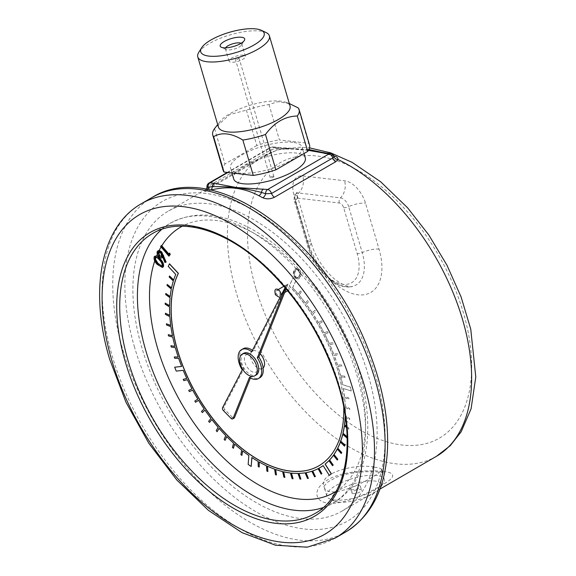 <?xml version="1.0" encoding="UTF-8"?>
<svg xmlns="http://www.w3.org/2000/svg" width="576" height="576" viewBox="0 0 576 576"><rect width="100%" height="100%" fill="white"/><g stroke="black" fill="none" stroke-linecap="round" stroke-linejoin="round"><path stroke-width="0.43" stroke-dasharray="2.88 2.16" d="M168.833 253.987L169.682 253.109M169.423 255.874L161.107 246.182L161.525 245.477M166.147 262.058L165.355 262.123L163.08 256.234L162.806 257.141C161.906 258.214 160.69 257.926 159.142 256.277L157.694 253.498L157.853 251.086L158.393 250.538M162.922 267.206L157.622 264.038L155.016 260.194L154.57 256.565L155.131 256.01M300.463 276.674C301.45 275.011 301.298 272.88 300.01 270.274L298.476 268.625L295.999 268.33L294.48 270.461C293.249 272.498 293.63 274.932 295.625 277.769L298.951 278.741L299.959 276.97C301.154 274.889 300.744 272.426 298.721 269.575L295.495 268.618L294.48 270.461M169.546 276.005L169.243 276.934L173.448 280.915A124.675 71.338 -120.1 0 0 171.626 287.957L171.547 287.899M169.502 263.815L168.336 266.328L175.86 274.392A124.675 71.338 -120.1 0 0 173.743 279.986L173.686 279.929M345.262 416.952A124.675 71.338 -120.1 0 0 345.269 416.83L349.661 419.674L349.711 418.55L345.319 415.706A124.675 71.338 -120.1 0 0 345.326 407.333L349.726 409.702L349.682 408.521L345.283 406.145A124.675 71.338 -120.1 0 0 344.614 397.411L348.97 399.283L348.833 398.052L344.477 396.18A124.675 71.338 -120.1 0 0 343.354 388.447L351.288 390.96L350.597 387.18L342.655 384.66A124.675 71.338 -120.1 0 0 340.877 376.654L345.046 377.489L344.722 376.2L340.553 375.365A124.675 71.338 -120.1 0 0 337.882 366.005L341.906 366.3L341.496 365.004L337.471 364.709A124.675 71.338 -120.1 0 0 334.181 355.298L338.018 355.061L337.522 353.765L333.684 354.002A124.675 71.338 -120.1 0 0 329.803 344.635L333.41 343.858L332.842 342.576L329.227 343.346A124.675 71.338 -120.1 0 0 324.778 334.102L328.133 332.798L327.485 331.538L324.122 332.834A124.675 71.338 -120.1 0 0 319.154 323.798L322.236 321.984L321.516 320.753L318.434 322.567A124.675 71.338 -120.1 0 0 312.984 313.812L315.756 311.494L314.971 310.313L312.206 312.624A124.675 71.338 -120.1 0 0 306.324 304.229L308.758 301.442L307.922 300.305L305.489 303.106A124.675 71.338 -120.1 0 0 299.232 295.142L301.313 291.902L300.427 290.83L298.346 294.084A124.675 71.338 -120.1 0 0 292.716 287.662L295.877 280.858L293.098 277.884L289.361 285.934L290.75 287.424A122.544 70.114 59.9 0 1 319.01 465.732A122.544 70.114 59.9 0 1 318.96 465.761M344.405 425.945A124.675 71.338 -120.1 0 0 344.426 425.822L348.782 429.12L348.926 428.062L346.478 426.211M347.162 437.645L347.134 436.802M342.785 434.347A124.675 71.338 -120.1 0 0 342.814 434.225L347.09 437.947M340.402 442.087A124.675 71.338 -120.1 0 0 340.445 441.972L344.599 446.076M337.284 449.093A124.675 71.338 -120.1 0 0 337.334 448.985L341.338 453.449M333.454 455.306A124.675 71.338 -120.1 0 0 333.526 455.206L337.334 459.979M328.954 460.663A124.675 71.338 -120.1 0 0 329.033 460.584L332.626 465.624M323.23 465.552L323.129 465.617A124.675 71.338 -120.1 0 0 323.23 465.552L329.4 475.315M318.823 468.288L318.924 468.223A124.675 71.338 -120.1 0 0 320.033 467.604M312.746 470.945L312.732 470.923A124.675 71.338 -120.1 0 0 318.197 468.605L321.25 474.055L321.97 473.681M306.072 472.673L306.058 472.63A124.675 71.338 -120.1 0 0 311.947 471.182L314.683 476.762L315.468 476.503M298.966 473.393L298.944 473.342A124.675 71.338 -120.1 0 0 305.215 472.774L307.613 478.433L308.455 478.296M291.492 473.112L291.47 473.04A124.675 71.338 -120.1 0 0 298.058 473.357L300.096 479.045L300.989 479.038M283.709 471.816L283.694 471.73A124.675 71.338 -120.1 0 0 290.542 472.932L292.205 478.606L293.134 478.714M275.695 469.526L275.681 469.433A124.675 71.338 -120.1 0 0 282.73 471.506L284.004 477.108L284.969 477.338M267.516 466.265L267.509 466.157A124.675 71.338 -120.1 0 0 274.694 469.087L275.566 474.566L276.552 474.919M259.25 462.053L259.25 461.938A124.675 71.338 -120.1 0 0 266.515 465.696L266.976 471.01L267.97 471.47M251.935 457.582L251.95 457.459A124.675 71.338 -120.1 0 0 258.25 461.362L258.293 466.459L259.301 467.035M242.734 450.943L242.755 450.821A124.675 71.338 -120.1 0 0 248.947 455.414L248.27 464.371L251.266 466.423M234.641 444.146L234.67 444.024A124.675 71.338 -120.1 0 0 241.769 450.043L240.991 454.572L241.978 455.357M226.742 436.594L226.793 436.478A124.675 71.338 -120.1 0 0 233.705 443.146L232.524 447.336L233.489 448.214M219.118 428.357L219.182 428.256A124.675 71.338 -120.1 0 0 225.85 435.514L224.273 439.322L225.216 440.287M211.838 419.515L211.91 419.422A124.675 71.338 -120.1 0 0 218.275 427.212L216.324 430.603L217.224 431.647M204.955 410.134L205.042 410.054A124.675 71.338 -120.1 0 0 211.054 418.313L208.735 421.258L209.592 422.366M198.547 400.306L198.648 400.241A124.675 71.338 -120.1 0 0 204.242 408.888L201.586 411.365L202.385 412.531M188.827 390.29L189.497 391.543L192.773 390.074A124.675 71.338 -120.1 0 0 197.906 399.024L194.926 401.011L195.667 402.228M192.096 388.822L192.096 388.822A124.675 71.338 -120.1 0 1 187.466 379.634L187.366 379.692M183.334 379.303L183.931 380.578L187.466 379.634M186.869 378.353L186.869 378.353A124.675 71.338 -120.1 0 1 183.305 370.274L183.204 370.332M174.766 367.157L176.328 371.045L183.305 370.274M174.37 356.897L174.809 358.193L178.776 358.315A124.675 71.338 -120.1 0 0 181.735 366.386L181.62 366.401M170.978 345.686L171.331 346.975L175.457 347.63A124.675 71.338 -120.1 0 0 178.33 357.019L178.214 357.012M168.358 334.591L168.617 335.866L172.865 337.046A124.675 71.338 -120.1 0 0 175.104 346.342L174.982 346.32M166.522 323.726L166.687 324.965L171.029 326.671A124.675 71.338 -120.1 0 0 172.606 335.779L172.483 335.743M165.499 313.178L165.571 314.381L169.963 316.584A124.675 71.338 -120.1 0 0 170.863 325.433L170.748 325.39M165.29 303.048L165.269 304.193L169.668 306.886A124.675 71.338 -120.1 0 0 169.884 315.389L169.776 315.331M165.895 293.422L165.78 294.502L170.158 297.655A124.675 71.338 -120.1 0 0 169.69 305.741L169.589 305.676M167.321 284.378L167.112 285.386L171.418 288.972A124.675 71.338 -120.1 0 0 170.273 296.568L170.179 296.503M285.214 287.554A2.902 1.663 -120.1 0 0 288.562 290.282A2.902 1.663 -120.1 0 0 288.54 286.934A2.902 1.663 -120.1 0 0 285.646 285.257A2.902 1.663 -120.1 0 0 285.214 287.554M260.129 353.707A10.001 5.724 -120.1 0 0 252.511 351.072A10.001 5.724 -120.1 0 0 251.006 358.97A10.001 5.724 -120.1 0 0 262.548 368.381A10.001 5.724 -120.1 0 0 263.117 367.963M345.319 415.706L345.218 415.764A124.675 71.338 -120.1 0 0 345.226 407.39L345.326 407.333M345.283 406.145L345.182 406.21A124.675 71.338 -120.1 0 0 344.513 397.469L344.614 397.411M344.477 396.18L344.369 396.238A124.675 71.338 -120.1 0 0 343.253 388.505L343.354 388.447M342.655 384.66L342.554 384.718A124.675 71.338 -120.1 0 0 340.776 376.711L340.877 376.654M340.553 375.365L340.452 375.43A124.675 71.338 -120.1 0 0 337.781 366.062L337.882 366.005M337.471 364.709L337.37 364.766A124.675 71.338 -120.1 0 0 334.08 355.356L334.181 355.298M333.684 354.002L333.583 354.06A124.675 71.338 -120.1 0 0 329.702 344.693L329.803 344.635M329.227 343.346L329.126 343.404A124.675 71.338 -120.1 0 0 324.677 334.159L324.778 334.102M324.122 332.834L324.022 332.892A124.675 71.338 -120.1 0 0 319.054 323.856L319.154 323.798M318.434 322.567L318.334 322.625A124.675 71.338 -120.1 0 0 312.883 313.87L312.984 313.812M312.206 312.624L312.106 312.682A124.675 71.338 -120.1 0 0 306.223 304.294L306.324 304.229M305.489 303.106L305.388 303.163A124.675 71.338 -120.1 0 0 299.131 295.207L299.232 295.142M298.346 294.084L298.246 294.142A124.675 71.338 -120.1 0 0 292.615 287.719L292.716 287.662M285.322 287.942L286.531 284.933L285.098 287.683M281.052 295.438L280.39 296.712M243.67 353.297A12.514 7.164 -120.1 0 0 241.79 363.182A12.514 7.164 -120.1 0 0 256.234 374.954M141.991 348.134A173.311 99.158 59.9 0 1 168.048 211.277A173.311 99.158 59.9 0 1 340.776 311.443A173.311 99.158 59.9 0 1 341.957 511.114A173.311 99.158 59.9 0 1 141.991 348.134M210.701 190.094L206.51 191.268C203.702 192.067 204.005 191.47 207.432 189.468L272.369 151.949L278.77 149.717L300.334 147.182L309.514 147.859M382.694 471.42C369.425 469.807 342.67 470.981 327.744 479.851C312.336 488.57 314.1 501.912 328.133 503.078C341.453 505.066 365.558 494.726 380.506 485.95C396 477.475 396.727 472.63 382.694 471.42M308.678 149.882L292.572 148.342L275.026 148.392A4.277 3.658 74.8 0 0 278.726 149.731L282.01 148.968L308.866 149.522M324.562 152.878L333.828 155.786M374.35 467.172C378.677 467.647 381.017 468.439 381.384 469.541C384.336 472.939 327.406 504.382 323.986 486.432L323.978 486.432C318.276 472.529 357.026 463.169 374.35 467.172M334.318 500.011A29.916 9.626 -16.4 0 0 362.549 495.554A29.916 9.626 -16.4 0 0 383.458 482.89A29.916 9.626 -16.4 0 0 384.242 479.254A29.916 9.626 -16.4 0 0 376.769 475.387A29.916 9.626 -16.4 0 0 343.814 481.637A29.916 9.626 -16.4 0 0 326.844 496.145A29.916 9.626 -16.4 0 0 329.472 498.78A29.916 9.626 -16.4 0 0 334.318 500.011M353.117 493.654A5.033 1.62 163.6 0 1 351.857 492.998A5.033 1.62 163.6 0 1 356.227 490.025A5.033 1.62 163.6 0 1 361.512 490.162A5.033 1.62 163.6 0 1 358.654 492.602A5.033 1.62 163.6 0 1 353.117 493.654M338.494 502.135A25.646 8.251 163.6 0 1 334.339 501.077A25.646 8.251 163.6 0 1 354.355 483.667A25.646 8.251 163.6 0 1 380.614 487.462A25.646 8.251 163.6 0 1 362.693 498.319A25.646 8.251 163.6 0 1 338.494 502.135M351.972 489.766A5.033 1.62 163.6 0 1 350.719 489.118A5.033 1.62 163.6 0 1 355.082 486.144A5.033 1.62 163.6 0 1 360.367 486.281A5.033 1.62 163.6 0 1 357.516 488.714A5.033 1.62 163.6 0 1 351.972 489.766M198.756 52.387A37.325 12.01 163.6 0 1 224.849 36.59A37.325 12.01 163.6 0 1 260.071 31.032A37.325 12.01 163.6 0 1 266.112 32.566M290.038 106.006A37.325 12.01 -16.4 0 0 285.458 102.19A37.325 12.01 -16.4 0 0 280.714 101.182A37.325 12.01 -16.4 0 0 220.212 121.392A37.325 12.01 -16.4 0 0 218.426 127.08M289.31 103.536L277.841 101.7L268.999 104.551A45.022 14.486 -16.4 0 0 246.384 110.138L229.666 114.588L215.316 127.62M268.999 104.551L279.41 139.925L308.657 143.309L298.246 107.928M246.384 110.138L256.795 145.512A45.022 14.486 163.6 0 1 279.41 139.925M256.795 145.512L224.971 163.966L214.56 128.592M223.15 170.388A45.022 14.486 163.6 0 1 224.971 163.966M308.657 143.309A45.022 14.486 163.6 0 1 309.528 144.972M292.824 142.322A37.325 12.01 -16.4 0 0 251.712 150.12A37.325 12.01 -16.4 0 0 230.53 168.221A37.325 12.01 -16.4 0 0 269.734 169.2A37.325 12.01 -16.4 0 0 302.148 147.139A37.325 12.01 -16.4 0 0 292.824 142.322M305.302 157.853A37.325 12.01 -16.4 0 0 295.97 153.029A37.325 12.01 -16.4 0 0 254.866 160.826A37.325 12.01 -16.4 0 0 233.683 178.927M308.398 150.365L275.479 147.78A4.277 3.226 -83.4 0 1 277.114 147.413L277.114 147.413A4.277 3.226 -83.4 0 1 278.734 148.262A4.277 3.737 79.6 0 0 281.621 149.069L281.621 149.069A4.277 3.737 79.6 0 0 282.01 148.968M333.914 155.952L332.662 155.052L316.382 151.402L328.918 154.649A4.277 2.477 106.6 0 0 330.12 154.526M326.39 153.108A4.277 3.226 -83.4 0 1 328.018 153.958A4.277 2.477 106.6 0 0 328.918 154.649L333.749 156.269A4.277 2.542 110.5 0 0 334.166 156.362M275.479 147.78L271.303 147.298A4.277 3.226 -83.4 0 1 272.93 146.93A4.277 3.226 -83.4 0 1 275.026 148.392L269.604 150.66L208.354 186.185C206.64 187.186 206.51 187.481 207.95 187.063M330.566 153.59A4.277 3.226 96.6 0 1 332.662 155.052A4.277 2.542 110.5 0 0 333.749 156.269L334.361 156.557M206.51 191.268A4.277 3.24 73.2 0 0 207.814 189.554M436.464 456.3A173.311 99.158 -120.1 0 1 236.491 293.321A173.311 99.158 -120.1 0 1 262.555 156.463A173.311 99.158 -120.1 0 1 272.369 151.949L271.454 149.659M225.598 47.851A8.503 2.736 -16.4 0 0 225.425 48.794A8.503 2.736 -16.4 0 0 226.174 49.543A8.503 2.736 -16.4 0 0 227.556 49.896A8.503 2.736 -16.4 0 0 235.577 48.629A8.503 2.736 -16.4 0 0 241.524 45.029A8.503 2.736 -16.4 0 0 241.747 43.992A8.503 2.736 -16.4 0 0 241.092 43.286M243.238 55.188A8.503 2.736 -16.4 0 0 233.87 56.966A8.503 2.736 -16.4 0 0 229.046 61.092A8.503 2.736 -16.4 0 0 237.974 61.315A8.503 2.736 -16.4 0 0 245.362 56.29A8.503 2.736 -16.4 0 0 243.238 55.188M238.558 57.902A1.908 0.612 -16.4 0 0 236.455 58.298A1.908 0.612 -16.4 0 0 235.375 59.227A1.908 0.612 -16.4 0 0 237.377 59.278A1.908 0.612 -16.4 0 0 239.04 58.147A1.908 0.612 -16.4 0 0 238.558 57.902M273.406 176.306A1.908 0.612 -16.4 0 0 271.303 176.702A1.908 0.612 -16.4 0 0 270.216 177.631A1.908 0.612 -16.4 0 0 272.225 177.682A1.908 0.612 -16.4 0 0 273.888 176.551A1.908 0.612 -16.4 0 0 273.406 176.306M244.944 362.491A10.001 5.724 -120.1 0 0 256.486 371.902A10.001 5.724 -120.1 0 0 256.421 360.374A10.001 5.724 -120.1 0 0 246.449 354.593A10.001 5.724 -120.1 0 0 244.944 362.491M286.114 288.886L288.043 284.054L253.231 350.842A16.74 9.576 -120.1 0 0 252.461 350.287M250.409 377.971L250.985 376.538A16.74 9.576 -120.1 0 0 259.862 377.726M243.065 348.761A16.74 9.576 -120.1 0 0 243.763 369.007L224.042 406.836A2.138 1.224 -120.1 0 0 224.885 409.68L232.574 417.506A2.138 1.224 -120.1 0 0 234.173 418.039M251.712 351.727L253.231 350.842M286.531 284.933L288.043 284.054M242.244 369.886L243.763 369.007M249.466 377.417L250.985 376.538M292.615 287.719L295.776 280.915L292.997 277.942L289.26 285.991L290.65 287.482A122.544 70.114 59.9 0 1 343.742 407.261M347.148 437.328L347.141 436.946M346.608 427.608L348.682 429.178L348.826 428.119L346.493 426.355M345.391 417.038L349.56 419.731L349.61 418.608L345.218 415.764M345.226 407.39L349.625 409.759L349.582 408.578L345.182 406.21M344.513 397.469L348.869 399.341L348.732 398.117L344.369 396.238M343.253 388.505L351.187 391.025L350.496 387.238L342.554 384.718M340.776 376.711L344.945 377.546L344.621 376.258L340.452 375.43M337.781 366.062L341.806 366.365L341.395 365.062L337.37 364.766M334.08 355.356L337.918 355.118L337.421 353.822L333.583 354.06M329.702 344.693L333.31 343.922L332.741 342.634L329.126 343.404M324.677 334.159L328.032 332.863L327.384 331.596L324.022 332.892M319.054 323.856L322.128 322.042L321.415 320.81L318.334 322.625M312.883 313.87L315.655 311.551L314.87 310.37L312.106 312.682M306.223 304.294L308.657 301.5L307.822 300.37L305.388 303.163M299.131 295.207L301.212 291.96L300.326 290.894L298.246 294.142M276.113 292.824A2.902 1.663 -120.1 0 0 279.468 295.56A2.902 1.663 -120.1 0 0 279.446 292.212A2.902 1.663 -120.1 0 0 276.552 290.534A2.902 1.663 -120.1 0 0 276.113 292.824M274.954 291.794A4.385 2.506 -120.1 0 0 275.148 292.716A4.385 2.506 -120.1 0 0 277.582 296.316M298.721 269.575L299.225 269.28M293.976 270.756C292.745 272.786 293.126 275.227 295.121 278.064L295.625 277.769M295.121 278.064L298.44 279.036L299.959 276.97M299.146 276.098L297.785 277.942L295.474 277.33C294.012 275.054 293.789 273.146 294.811 271.598L296.114 269.698L298.44 270.331L299.7 273.679L299.146 276.098L299.65 275.803L298.289 277.646L295.978 277.034C294.516 274.759 294.3 272.851 295.315 271.31L296.626 269.402L298.944 270.043L300.204 273.391L299.65 275.803M295.474 277.33L295.978 277.034M294.811 271.598L295.315 271.31M299.7 273.679L300.204 273.391M298.44 270.331L298.944 270.043M154.202 256.774L154.57 256.565M157.118 264.334L157.622 264.038M159.559 260.129L160.063 259.841L156.233 256.932L155.426 257.393L156.233 256.932A153.295 87.703 -120.1 0 0 156.103 257.256M162.13 266.069L162.634 265.774C162.9 263.779 162.043 261.799 160.063 259.841M162.029 266.206L162.634 265.774M157.385 251.359L157.853 251.086M158.638 256.572L159.142 256.277M162.576 256.529L163.08 256.234M164.851 262.418L165.355 262.123M161.546 256.594L162.18 256.118L161.309 252.576L158.681 252.036M161.676 256.414L162.18 256.118M160.805 252.871L161.309 252.576M168.523 254.513L169.027 254.218M160.61 246.47L161.107 246.182M161.374 246.478A153.295 87.703 -120.1 0 0 161.064 246.996M157.694 253.498A153.295 87.703 -120.1 0 0 157.334 254.304M155.016 260.194A153.295 87.703 -120.1 0 0 154.75 260.978M336.082 491.342A153.295 87.703 -120.1 0 0 300.01 270.274M298.476 268.625A153.295 87.703 -120.1 0 0 182.29 226.195M161.863 229.277A161.842 92.599 59.9 0 1 170.266 223.25A161.842 92.599 59.9 0 1 331.567 316.786A161.842 92.599 59.9 0 1 332.669 503.244A161.842 92.599 59.9 0 1 323.258 507.535M307.505 240.854A54.85 31.385 -120.1 0 0 357.934 294.804A54.85 31.385 -120.1 0 0 379.037 249.12L365.515 203.184A22.795 13.039 -120.1 0 0 344.563 180.763L302.753 175.932A22.795 13.039 -120.1 0 0 293.983 194.918L307.505 240.854A14.249 4.586 163.6 0 1 311.062 242.698A14.249 4.586 163.6 0 1 308.772 246.406A40.99 23.45 -120.1 0 0 352.418 286.409A40.99 23.45 -120.1 0 0 362.225 252.583L348.703 206.647A14.249 4.586 163.6 0 1 365.515 203.184M255.888 288.533A159.062 91.008 59.9 0 1 374.652 181.39A159.062 91.008 59.9 0 1 448.301 431.626A159.062 91.008 59.9 0 1 255.888 288.533M151.978 197.539A193.255 110.57 -120.1 0 0 122.918 350.15A193.255 110.57 -120.1 0 0 345.902 531.878M335.29 538.034A193.255 110.57 59.9 0 1 112.306 356.306A193.255 110.57 59.9 0 1 141.365 203.695M134.561 347.278A184.709 105.682 59.9 0 1 272.462 222.862A184.709 105.682 59.9 0 1 357.991 513.439A184.709 105.682 59.9 0 1 134.561 347.278M314.978 513.504A161.842 92.599 -120.1 0 0 313.877 327.046A161.842 92.599 -120.1 0 0 152.575 233.503L170.266 223.25C193.428 210.895 219.888 212.479 249.646 228.002C272.261 240.077 293.191 258.163 312.458 282.247C374.306 357.422 388.858 473.076 332.669 503.244L314.978 513.504M297.468 198.158L339.271 202.99A4.774 2.729 59.9 0 1 343.656 207.684L357.178 253.627A36.828 21.074 59.9 0 1 343.008 284.299A36.828 21.074 59.9 0 1 309.146 248.076L295.625 202.14A4.774 2.729 59.9 0 1 297.468 198.158A4.277 3.226 -83.4 0 1 298.685 193.032A14.249 10.75 96.6 0 0 302.753 175.932M343.656 207.684A4.277 1.375 163.6 0 0 348.703 206.647A8.935 5.112 -120.1 0 0 340.488 197.863L298.685 193.032A8.935 5.112 -120.1 0 0 295.92 193.946A8.935 5.112 -120.1 0 0 295.25 200.47L308.772 246.406A4.277 1.375 -16.4 0 0 308.081 247.522A4.277 1.375 -16.4 0 0 309.146 248.076M293.983 194.918A14.249 4.586 163.6 0 1 297.547 196.754A14.249 4.586 163.6 0 1 295.25 200.47A4.277 1.375 163.6 0 0 294.559 201.586A4.277 1.375 163.6 0 0 295.625 202.14M339.271 202.99A4.277 3.226 -83.4 0 1 340.488 197.863A14.249 10.75 96.6 0 0 344.563 180.763M379.037 249.12A14.249 4.586 -16.4 0 0 362.225 252.583A4.277 1.375 163.6 0 1 357.178 253.627M278.77 149.717L281.621 149.069C285.588 148.226 292.471 148.27 292.572 148.342L272.93 146.93A4.277 4.277 0 0 0 270.302 147.485A4.277 2.448 -120.1 0 1 271.303 147.298L227.858 172.498M227.29 172.433L270.302 147.485A4.277 2.448 -120.1 0 0 269.604 150.66A4.277 2.448 -120.1 0 1 268.906 153.835L268.906 153.835A4.277 2.448 -120.1 0 1 268.675 153.943M209.052 183.01A4.277 2.448 -120.1 0 0 208.354 186.185A4.277 2.448 -120.1 0 1 207.655 189.367L205.798 190.541L206.633 189.338M207.432 189.468A4.277 2.448 -120.1 0 0 207.655 189.367L268.906 153.835L276.516 150.372M222.53 407.714L224.042 406.836M223.373 410.558L224.885 409.68M231.062 418.385L232.574 417.506M276.559 150.358L262.555 156.463L206.834 188.777M206.042 189.238L168.048 211.277M379.951 489.074L341.957 511.114M295.92 193.946L296.978 192.29L297.547 196.754L311.062 242.698C314.784 254.786 320.983 265.385 329.666 274.493C341.676 286.963 352.519 287.374 352.418 286.409C336.269 290.83 314.402 270.058 308.081 247.522L294.559 201.586C293.681 198.626 294.134 196.078 295.92 193.946M384.242 479.254L381.384 469.541C382.932 472.327 383.803 473.494 383.998 473.047L379.433 472.147C375.494 471.672 370.49 471.571 364.406 471.838C354.485 472.212 345.11 474.048 336.298 477.331L328.349 481.651C324.526 485.453 323.086 487.152 324.029 486.742L323.986 486.432M326.844 496.145L323.978 486.432M380.614 487.462L383.458 482.89M334.339 501.077L329.472 498.78M350.719 489.118L351.857 492.998M360.367 486.281L361.512 490.162M220.212 121.392L217.692 124.596M285.458 102.19L288.324 103.176M304.027 153.526L302.148 147.139M231.926 172.966L230.53 168.221M245.362 56.29L241.747 43.992M229.046 61.092L225.425 48.794M273.888 176.551L239.04 58.147M270.216 177.631L235.375 59.227M241.524 45.029L244.368 40.457M226.174 49.543L221.306 47.246M256.486 371.902L262.548 368.381M246.449 354.593L252.511 351.072M279.468 295.56L281.088 294.617M281.657 294.286L284.638 292.558M287.69 290.786L288.562 290.282M276.552 290.534L278.179 289.591M283.896 286.272L285.646 285.257M295.495 268.618L295.999 268.33M298.44 279.036L298.951 278.741M297.785 277.942L298.289 277.646M296.114 269.698L296.626 269.402M155.75 257.069L155.254 257.357M162.317 266.098L161.813 266.386M161.82 256.486L161.316 256.781"/><path stroke-width="0.86" d="M161.028 245.765L168.523 254.513L169.178 253.397L169.74 254.772L168.919 256.169L160.61 246.47L161.525 245.477L168.833 253.987M169.178 253.397L169.682 253.109L170.244 254.477L168.919 256.169M162.806 257.141L162.302 257.436C161.402 258.509 160.178 258.221 158.638 256.572C157.133 254.606 156.715 252.871 157.385 251.359L159.221 250.344L161.698 251.87L166.147 262.058L164.851 262.418L162.576 256.529L161.82 257.933L162.814 257.134M154.721 256.248L156.636 255.924L160.474 259.186C162.958 261.734 163.944 264.233 163.44 266.674L162.418 267.494L157.118 264.334C154.642 261.742 153.67 259.222 154.202 256.774L154.721 256.248L159.97 259.481L160.474 259.186M173.686 279.929L169.546 276.005L169.142 276.991L173.347 280.973A124.675 71.338 -120.1 0 0 171.526 288.014L167.22 284.436L167.011 285.444L171.317 289.03A124.675 71.338 -120.1 0 0 170.165 296.626L165.794 293.479L165.679 294.559L170.057 297.713A124.675 71.338 -120.1 0 0 169.589 305.798L165.19 303.106L165.168 304.25L169.567 306.943A124.675 71.338 -120.1 0 0 169.783 315.446L165.391 313.243L165.47 314.438L169.862 316.649A124.675 71.338 -120.1 0 0 170.755 325.49L166.421 323.784L166.586 325.022L170.928 326.729A124.675 71.338 -120.1 0 0 172.505 335.837L168.25 334.656L168.516 335.923L172.764 337.111A124.675 71.338 -120.1 0 0 175.003 346.399L170.878 345.744L171.23 347.033L175.356 347.688A124.675 71.338 -120.1 0 0 178.229 357.077L174.269 356.954L174.708 358.25L178.675 358.373A124.675 71.338 -120.1 0 0 181.634 366.444L174.665 367.214L176.227 371.102L183.204 370.332A124.675 71.338 -120.1 0 0 186.768 378.41L183.233 379.361L183.83 380.642L187.366 379.692A124.675 71.338 -120.1 0 0 191.995 388.879L188.726 390.348L189.396 391.601L192.672 390.132A124.675 71.338 -120.1 0 0 197.806 399.089L194.825 401.069L195.566 402.286L198.547 400.298A124.675 71.338 -120.1 0 0 204.142 408.946L201.485 411.422L202.284 412.589L204.941 410.112A124.675 71.338 -120.1 0 0 210.953 418.37L208.634 421.315L209.491 422.424L211.81 419.479A124.675 71.338 -120.1 0 0 218.174 427.27L216.223 430.661L217.123 431.705L219.082 428.314A124.675 71.338 -120.1 0 0 225.749 435.578L224.172 439.38L225.108 440.345L226.685 436.536A124.675 71.338 -120.1 0 0 233.604 443.21L232.423 447.394L233.388 448.272L234.569 444.082A124.675 71.338 -120.1 0 0 241.668 450.101L240.89 454.63L241.877 455.414L242.654 450.878A124.675 71.338 -120.1 0 0 248.846 455.472L248.162 464.429L251.165 466.488L251.849 457.517A124.675 71.338 -120.1 0 0 258.142 461.419L258.192 466.517L259.2 467.093L259.15 461.995A124.675 71.338 -120.1 0 0 266.407 465.754L266.875 471.067L267.869 471.528L267.408 466.214A124.675 71.338 -120.1 0 0 274.594 469.145L275.465 474.624L276.451 474.977L275.58 469.49A124.675 71.338 -120.1 0 0 282.629 471.564L283.903 477.166L284.868 477.396L283.594 471.787A124.675 71.338 -120.1 0 0 290.441 472.99L292.104 478.663L293.033 478.771L291.37 473.098A124.675 71.338 -120.1 0 0 297.958 473.414L299.995 479.11L300.888 479.095L298.843 473.4A124.675 71.338 -120.1 0 0 305.114 472.831L307.512 478.49L308.354 478.354L305.957 472.694A124.675 71.338 -120.1 0 0 311.846 471.24L314.582 476.82L315.367 476.568L312.631 470.981A124.675 71.338 -120.1 0 0 318.096 468.662L321.149 474.113L321.869 473.738L318.823 468.288A124.675 71.338 -120.1 0 0 319.982 467.633A124.675 71.338 -120.1 0 0 323.129 465.617L329.299 475.373L331.272 473.904L325.094 464.134A124.675 71.338 -120.1 0 0 328.932 460.642L332.525 465.682L333.101 465.084L329.515 460.037A124.675 71.338 -120.1 0 0 333.425 455.263L337.234 460.037L337.738 459.331L333.922 454.558A124.675 71.338 -120.1 0 0 337.234 449.042L341.237 453.506L341.654 452.7L337.651 448.236A124.675 71.338 -120.1 0 0 340.344 442.03L344.498 446.141L344.83 445.241L340.668 441.13A124.675 71.338 -120.1 0 0 342.713 434.282L346.982 438.005L347.148 437.328M318.96 465.761A122.544 70.114 59.9 0 1 209.592 414.295A122.544 70.114 59.9 0 1 177.905 274.406L178.351 273.305L169.502 263.815L168.235 266.386L175.759 274.45A124.675 71.338 -120.1 0 0 173.642 280.044L169.445 276.062M346.478 426.211L344.57 424.764A124.675 71.338 -120.1 0 0 345.262 416.952M347.134 436.802L343.051 433.238A124.675 71.338 -120.1 0 0 344.405 425.945M346.982 438.005L347.162 437.645M344.498 446.141L344.93 445.183L340.769 441.072A124.675 71.338 -120.1 0 0 342.785 434.347M341.237 453.506L341.755 452.642L337.752 448.178A124.675 71.338 -120.1 0 0 340.402 442.087M337.234 460.037L337.838 459.274L334.022 454.5A124.675 71.338 -120.1 0 0 337.284 449.093M332.525 465.682L333.202 465.026L329.616 459.979A124.675 71.338 -120.1 0 0 333.454 455.306M329.299 475.373L331.373 473.846L325.195 464.076A124.675 71.338 -120.1 0 0 328.954 460.663M320.033 467.604A124.675 71.338 -120.1 0 0 320.083 467.575A124.675 71.338 -120.1 0 0 323.136 465.624M321.869 473.738L318.924 468.23M315.367 476.568L312.746 470.945M308.354 478.354L306.072 472.673M300.888 479.095L298.966 473.393M293.033 478.771L291.492 473.112M284.868 477.396L283.709 471.816M276.451 474.977L275.695 469.526M267.869 471.528L267.516 466.265M259.2 467.093L259.25 462.053M251.165 466.488L251.935 457.582M241.877 455.414L242.734 450.943M233.388 448.272L234.641 444.146M225.108 440.345L226.742 436.594M217.123 431.705L219.118 428.357M209.491 422.424L211.838 419.515M202.284 412.589L204.955 410.134M195.566 402.286L198.547 400.306M181.62 366.401L174.665 367.214M178.214 357.012L174.269 356.954M174.982 346.32L170.878 345.744M172.483 335.743L168.25 334.656M170.748 325.39L166.421 323.784M169.776 315.331L165.391 313.243M169.589 305.676L165.19 303.106M170.179 296.503L165.794 293.479M171.547 287.899L167.22 284.436M263.117 367.963A10.001 5.724 -120.1 0 0 260.129 353.707M343.051 433.238L342.95 433.303A124.675 71.338 -120.1 0 0 344.326 425.88L346.608 427.608M344.57 424.764L344.47 424.822A124.675 71.338 -120.1 0 0 345.168 416.887L345.391 417.038M343.742 407.261A122.544 70.114 59.9 0 1 318.91 465.79A122.544 70.114 59.9 0 1 209.52 414.396A122.544 70.114 59.9 0 1 177.804 274.464L178.25 273.362L169.402 263.873M285.098 287.683L281.052 295.438M280.39 296.712L251.712 351.727A16.74 9.576 -120.1 0 0 241.553 349.646A16.74 9.576 -120.1 0 0 242.244 369.886L222.53 407.714A2.138 1.224 -120.1 0 0 223.373 410.558L231.062 418.385A2.138 1.224 -120.1 0 0 232.661 418.918A2.138 1.224 -120.1 0 0 232.999 418.507L249.466 377.417A16.74 9.576 -120.1 0 0 258.35 378.605A16.74 9.576 -120.1 0 0 257.314 357.833L285.322 287.942M254.714 375.833L256.234 374.954A12.514 7.164 -120.1 0 0 256.147 360.533A12.514 7.164 -120.1 0 0 243.67 353.297L242.158 354.175A12.514 7.164 -120.1 0 0 240.271 364.061A12.514 7.164 -120.1 0 0 254.714 375.833A12.514 7.164 -120.1 0 0 254.628 361.411A12.514 7.164 -120.1 0 0 242.158 354.175M333.828 155.786L335.002 156.233C337.176 157.003 338.162 158.105 337.975 159.53L335.786 161.698L274.536 197.222C270.454 199.145 266.522 199.325 262.757 197.762L258.79 195.653C243.67 187.639 227.635 185.789 210.701 190.094L210.614 190.116M308.866 149.522L324.562 152.878M208.994 56.11A33.055 10.634 -16.4 0 0 250.222 47.023A33.055 10.634 -16.4 0 0 261.245 30.269A33.055 10.634 -16.4 0 0 229.442 32.306A33.055 10.634 -16.4 0 0 201.6 47.822A33.055 10.634 -16.4 0 0 208.994 56.11M223.38 47.772A12.78 4.111 163.6 0 1 221.306 47.246A12.78 4.111 163.6 0 1 231.286 38.57A12.78 4.111 163.6 0 1 244.368 40.457A12.78 4.111 163.6 0 1 235.44 45.871A12.78 4.111 163.6 0 1 223.38 47.772M261.245 30.269L266.112 32.566A37.325 12.01 163.6 0 1 269.395 35.856A37.325 12.01 163.6 0 1 248.213 53.957A37.325 12.01 163.6 0 1 207.108 61.754A37.325 12.01 163.6 0 1 197.777 56.93A37.325 12.01 163.6 0 1 198.756 52.387L201.6 47.822M197.777 56.93L218.426 127.08A37.325 12.01 -16.4 0 0 243.396 131.263A37.325 12.01 -16.4 0 0 290.038 106.006L269.395 35.856M217.692 124.596L214.56 128.592A45.022 14.486 -16.4 0 0 212.738 135.014A45.022 14.486 -16.4 0 0 213.61 136.678C221.652 131.94 231.401 133.07 242.856 140.054A45.022 14.486 -16.4 0 0 265.471 134.474C274.378 122.443 284.983 116.287 297.295 116.014A45.022 14.486 -16.4 0 0 299.117 109.591A45.022 14.486 -16.4 0 0 298.246 107.928L289.31 103.536M213.61 136.678L224.021 172.051A45.022 14.486 163.6 0 1 223.15 170.388L212.738 135.014M224.021 172.051L253.267 175.435L242.856 140.054M265.471 134.474L275.882 169.848A45.022 14.486 163.6 0 1 253.267 175.435M275.882 169.848L307.706 151.394L297.295 116.014M299.117 109.591L309.528 144.972A45.022 14.486 163.6 0 1 307.706 151.394M231.926 172.966L233.683 178.927A37.325 12.01 -16.4 0 0 272.88 179.914A37.325 12.01 -16.4 0 0 305.302 157.853L304.027 153.526M227.858 172.498L210.053 182.822A4.277 2.448 -120.1 0 0 209.052 183.01A4.277 4.277 0 0 0 206.95 187.207L212.177 186.71A4.277 3.226 -83.4 0 1 214.229 183.305L236.542 187.531L267.682 189.482L328.932 153.958L308.398 150.365M324.756 153.475A4.277 3.226 -83.4 0 1 326.39 153.108L330.566 153.59A4.277 3.226 96.6 0 0 328.932 153.958A4.277 2.448 -120.1 0 1 332.798 157.961L333.886 156.874L333.914 155.952A4.277 4.277 0 0 0 330.566 153.59M326.39 153.108L308.678 149.882M262.757 197.762A4.277 2.988 117.8 0 0 265.586 193.723L271.548 193.486A4.277 2.448 -120.1 0 0 267.682 189.482A4.277 3.226 -83.4 0 0 265.586 193.723L261.461 192.406A4.277 3.226 -83.4 0 1 263.506 189M210.701 190.094A4.277 3.11 75.6 0 0 212.177 186.71C227.88 186.156 244.303 188.057 261.461 192.406A4.277 3.139 117.8 0 1 258.79 195.653M333.886 156.874A4.277 3.499 -156.6 0 0 337.975 159.53A173.311 99.158 -120.1 0 1 459.835 310.867A173.311 99.158 -120.1 0 1 436.464 456.3L379.951 489.074M334.166 156.362A4.277 2.542 110.5 0 0 335.002 156.233M207.814 189.554A4.277 3.24 73.2 0 0 207.95 187.063A4.277 3.226 96.6 0 1 210.053 182.822L214.229 183.305M241.092 43.286A8.503 2.736 -16.4 0 0 239.623 42.898A8.503 2.736 -16.4 0 0 231.487 44.201A8.503 2.736 -16.4 0 0 225.598 47.851M258.35 378.605L259.862 377.726A16.74 9.576 -120.1 0 0 258.833 356.954L286.114 288.886M232.661 418.918L234.173 418.039A2.138 1.224 -120.1 0 0 234.511 417.629L250.409 377.971M252.461 350.287A16.74 9.576 -120.1 0 0 243.065 348.761L241.553 349.646M257.314 357.833L258.833 356.954M186.768 378.41L183.233 379.361M191.995 388.879L188.726 390.348M347.141 436.946L342.95 433.303M346.493 426.355L344.47 424.822M277.582 296.316A4.385 2.506 -120.1 0 0 281.095 295.006A4.385 2.506 -120.1 0 0 277.834 289.39A4.385 2.506 -120.1 0 0 274.954 291.794L275.306 294.617L277.582 296.316M155.254 257.357L155.513 260.885L157.493 263.65C159.242 265.982 160.783 266.789 162.13 266.069C162.396 264.074 161.539 262.094 159.559 260.129C157.824 257.76 156.283 256.939 154.944 257.681L155.426 257.393L155.39 259.15L157.997 263.354L162.029 266.206M155.513 260.885L156.017 260.597M159.97 259.481C162.454 262.03 163.44 264.521 162.936 266.969L162.418 267.494M162.936 266.969L163.44 266.674M157.493 263.65L157.997 263.354M157.91 250.819L161.194 252.166L161.698 251.87M161.194 252.166L165.643 262.354M161.676 256.414L160.805 252.871L158.177 252.331L159.041 255.859L161.676 256.414L161.316 256.781M158.537 251.957L158.177 252.331L158.681 252.036L159.552 255.571L161.546 256.594M159.041 255.859L159.552 255.571M169.74 254.772L170.244 254.477M161.064 246.996A153.295 87.703 -120.1 0 0 159.221 250.344M157.334 254.304A153.295 87.703 -120.1 0 0 156.636 255.924M154.75 260.978A153.295 87.703 -120.1 0 0 157.572 348.178A153.295 87.703 -120.1 0 0 336.082 491.342M182.29 226.195A153.295 87.703 -120.1 0 0 161.798 245.779M323.258 507.535A161.842 92.599 59.9 0 1 145.93 351.05A161.842 92.599 59.9 0 1 161.863 229.277M335.29 538.034L345.902 531.878A193.255 110.57 -120.1 0 0 344.585 309.233A193.255 110.57 -120.1 0 0 151.978 197.539L141.365 203.695A193.255 110.57 59.9 0 1 333.972 315.389A193.255 110.57 59.9 0 1 335.29 538.034L307.238 547.2L275.458 545.198L241.978 532.613L208.526 510.444L176.882 480.06L148.81 443.261L125.964 402.214L109.685 359.366C89.1 291.175 100.26 226.987 141.365 203.695M125.338 362.03A163.98 93.823 59.9 0 1 247.766 251.575A163.98 93.823 59.9 0 1 323.69 509.544A163.98 93.823 59.9 0 1 125.338 362.03M111.816 360.468A184.709 105.682 -120.1 0 0 335.246 526.63A184.709 105.682 -120.1 0 0 249.725 236.052A184.709 105.682 -120.1 0 0 111.816 360.468M128.246 361.31A161.842 92.599 -120.1 0 0 314.978 513.504C347.515 495.878 356.954 438.991 336.017 378.05C320.292 332.762 295.61 294.682 261.972 263.822C223.142 228.694 179.64 217.102 152.575 233.503A161.842 92.599 -120.1 0 0 128.246 361.31M274.536 197.222A4.277 2.448 -120.1 0 1 271.548 193.486L332.798 157.961A4.277 2.448 -120.1 0 0 335.786 161.698M232.999 418.507L234.511 417.629M156.103 257.256A153.295 87.703 -120.1 0 0 155.39 259.15M163.145 255.802L163.649 255.514M206.834 188.777L206.042 189.238M309.514 147.859L330.725 152.863L352.152 162.374L380.707 181.807L407.563 207.763L428.839 235.022L446.94 265.176L461.11 296.978L470.75 329.126L475.783 377.014L471.082 408.816L461.131 431.834L450.187 445.745L436.464 456.3M345.902 531.878C372.074 515.498 385.956 487.361 387.554 447.466C388.447 416.866 382.097 384.386 368.51 350.028C327.233 241.013 215.539 157.457 151.978 197.539M209.052 183.01L227.29 172.433M333.914 155.952L334.361 156.557L333.749 156.269M206.633 189.338L206.95 187.207M281.088 294.617L281.657 294.286M284.638 292.558L287.69 290.786M278.179 289.591L283.896 286.272"/></g></svg>
